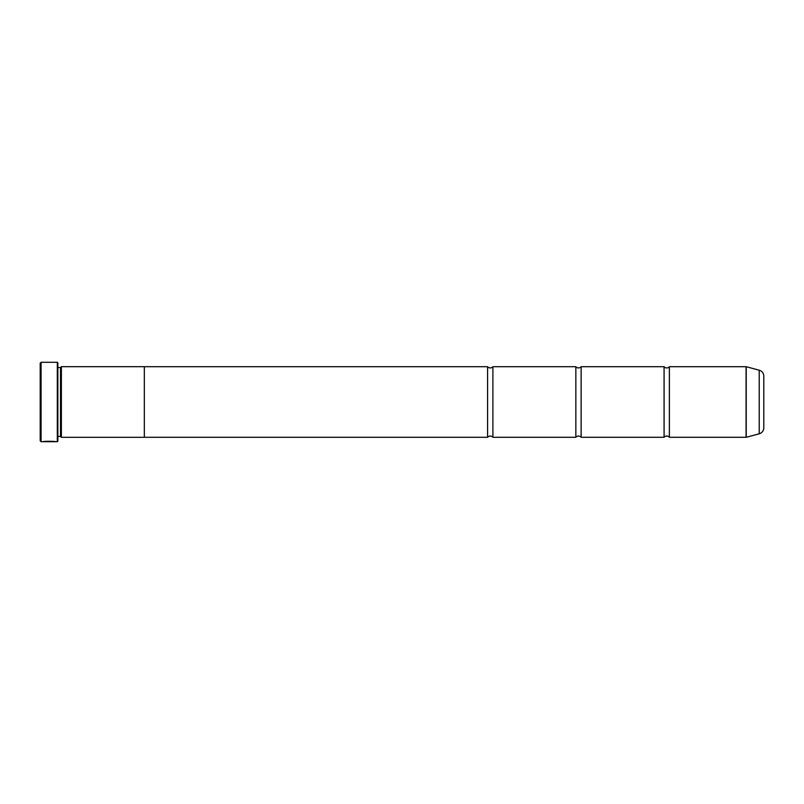 <?xml version="1.0" encoding="UTF-8"?>
<svg xmlns="http://www.w3.org/2000/svg" width="804" height="804" viewBox="0 0 804 804"><rect width="100%" height="100%" fill="white"/><g stroke="black" fill="none" stroke-linecap="round" stroke-linejoin="round"><path stroke-width="1.21" d="M759.217 433.798L759.217 370.202A6.181 6.181 0 0 1 763.8 376.171L763.8 427.828A6.181 6.181 0 0 1 759.217 433.798L746.223 437.275A0.533 0.533 0 0 1 746.082 437.296L746.082 366.704L669.38 366.704L669.38 437.296A3.457 3.457 0 0 0 664.084 437.296L581.131 437.296A3.457 3.457 0 0 0 575.845 437.296L492.892 437.296A3.457 3.457 0 0 0 487.596 437.296L144.328 437.296M669.38 366.704A3.457 3.457 0 0 1 664.084 366.704L664.084 437.296M664.084 366.704L581.131 366.704L581.131 437.296M581.131 366.704A3.457 3.457 0 0 1 575.845 366.704L575.845 437.296M575.845 366.704L492.892 366.704L492.892 437.296M492.892 366.704A3.457 3.457 0 0 1 487.596 366.704L487.596 437.296M746.082 366.704A0.533 0.533 0 0 1 746.223 366.724L746.223 437.275M57.315 441.708L57.315 362.292L57.848 362.815L57.848 441.185L57.315 441.708L41.084 441.708L40.2 440.823L40.2 363.177L41.084 362.292L41.084 441.708M55.737 441.708C56.149 441.225 43.476 441.064 43.094 441.708L54.471 441.708M57.315 362.292L41.084 362.292M60.501 436.431L60.501 367.569L61.375 366.684L61.375 437.316L60.501 436.431L57.848 436.431M60.501 367.569L57.848 367.569M746.082 437.296L669.38 437.296M759.217 370.202L746.223 366.724M61.375 437.316L144.328 437.316L144.328 366.684L61.375 366.684M487.596 366.704L144.328 366.704M54.471 441.537L44.702 441.667"/></g></svg>

